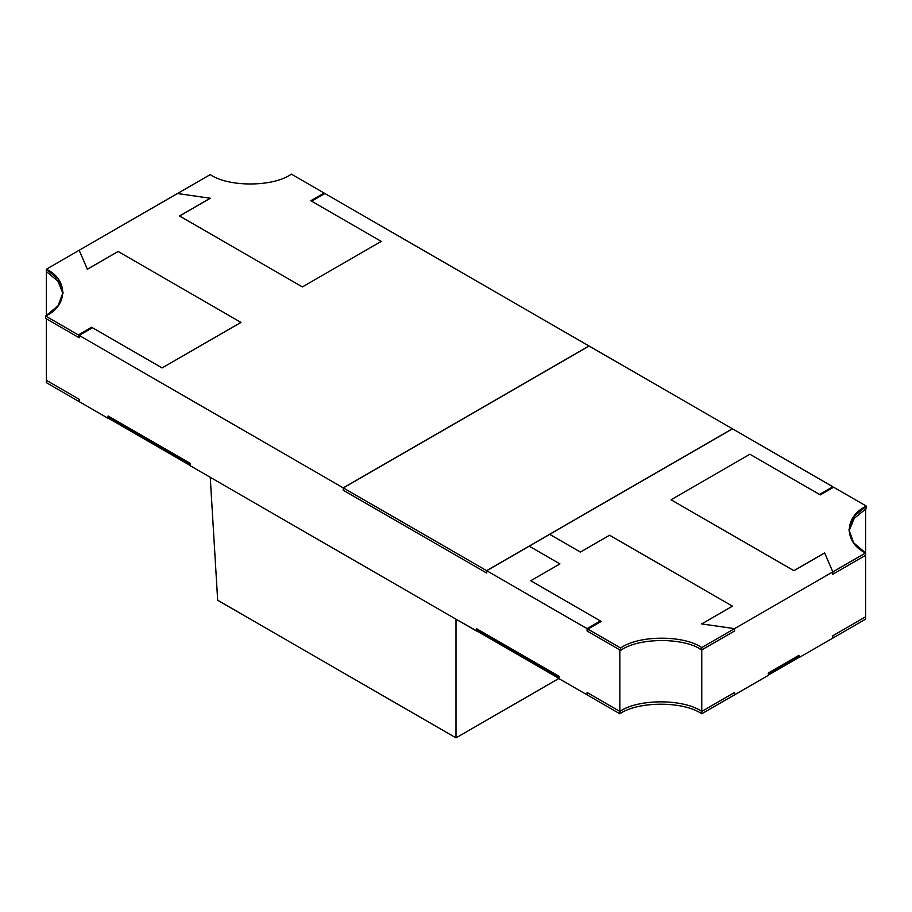 <?xml version="1.0" encoding="UTF-8"?>
<svg xmlns="http://www.w3.org/2000/svg" width="912" height="912" viewBox="0 0 912 912"><rect width="100%" height="100%" fill="white"/><g stroke="black" fill="none" stroke-linecap="round" stroke-linejoin="round"><path stroke-width="1.37" d="M587.077 694.853L558.999 678.653L587.077 694.853L587.077 692.493L619.841 711.417L619.841 649.925L587.077 631.013L587.077 628.642L486.723 570.707L486.723 573.067L343.357 490.303L343.357 487.931L79.162 335.411L79.162 337.771L46.398 318.858L46.398 380.338L46.398 318.858L79.162 337.771L79.162 335.411L343.357 487.931L589.118 346.047L324.923 193.515L589.118 346.047L343.357 487.931L343.357 490.303L486.723 573.067L486.723 570.707L587.077 628.642L600.381 620.958L530.75 580.75L559.934 563.901L529.211 546.174L486.723 570.707L529.211 546.174L559.934 563.901L530.75 580.75L600.381 620.958L600.381 621.87L600.381 620.958L587.077 628.642L587.077 631.013L587.864 630.545L587.077 631.013L619.841 649.925L619.841 711.417C638.275 698.649 683.327 698.649 701.761 711.417L734.525 692.493L734.525 694.853L768.326 675.347L768.326 672.988L799.037 655.249L799.037 657.609L832.838 638.104L799.037 657.609L799.037 655.249L768.326 672.988L768.326 675.347L734.525 694.853L734.525 692.493L701.761 711.417L701.761 649.925L701.761 711.417C683.327 698.649 638.275 698.649 619.841 711.417L587.077 692.493L587.077 694.853L619.841 713.777L587.077 694.853L587.077 692.493L587.077 694.853M476.794 630.956L456 619.18L476.588 631.07L476.588 628.71L558.999 676.282L558.999 678.653L558.999 676.282L476.588 628.71L476.794 630.956M732.484 428.811L832.838 486.757L832.838 487.669L832.838 486.757L732.484 428.811L549.697 534.341L580.42 552.079L609.604 535.23L732.484 606.172L701.761 623.911L734.525 628.642L734.525 631.013L701.761 649.925L699.265 648.569L701.761 649.925L734.525 631.013L734.525 628.642L832.838 571.892L734.525 628.642L701.761 623.911L732.484 606.172L609.604 535.23L580.42 552.079L549.697 534.341L732.484 428.811M865.602 508.953L865.602 555.328L832.838 574.252L832.838 571.892L824.642 552.968L793.919 570.707L671.038 499.765L749.892 454.233L819.523 494.441L832.838 486.757L819.523 494.441L749.892 454.233L671.038 499.765L793.919 570.707L824.642 552.968L832.838 571.892L832.838 574.252L865.602 555.328L865.602 508.953M46.398 315.575L46.398 271.559L46.398 315.575M79.162 250.276L177.475 193.515L79.162 250.276L87.358 269.188L118.081 251.45L240.962 322.403L162.108 367.924L92.477 327.716L79.162 335.411L92.477 327.716L162.108 367.924L240.962 322.403L118.081 251.45L87.358 269.188L79.162 250.276L87.358 269.257L118.127 251.484L240.962 322.403L162.108 367.924L91.69 327.26L91.69 328.172L91.69 327.26L78.375 334.955L45.6 316.031L45.6 318.391L78.375 337.315L78.375 334.955L78.375 337.315L79.162 336.859L78.375 337.315L45.6 318.391L45.6 316.031L58.117 305.725L63.042 292.387L58.357 279.346L46.398 269.188L46.398 271.559L57.958 281.192L62.996 293.561L57.958 281.192L46.398 271.559L46.398 269.188L79.173 250.264L46.398 269.188C68.4 279.722 67.955 305.748 45.6 316.031L78.375 334.955L91.69 327.26L162.108 367.924L240.962 322.403L118.127 251.484L87.358 269.257L79.173 250.264M46.398 380.338L79.162 399.262L79.162 401.622L108.061 418.3L108.061 415.94L190.346 463.444L190.346 465.804L456 619.18L456 737.865L558.999 678.403L456 737.865L456 619.18L190.346 465.804L190.346 463.444L108.061 415.94L108.061 418.3L79.162 401.622L79.162 399.262L46.398 380.338L46.398 382.698L79.162 401.622L46.398 382.698L46.398 380.338L79.162 399.262L46.398 380.338M832.838 638.104L832.838 635.732L865.602 616.82L865.602 555.328L865.602 616.82L832.838 635.732L832.838 638.104L865.602 619.18L832.838 638.104L832.838 635.732L832.838 638.104M324.923 193.515L311.619 201.199L381.25 241.406L302.396 286.927L179.516 215.984L210.239 198.246L177.475 193.515L210.239 198.246L179.516 215.984L302.396 286.927L381.25 241.406L311.619 201.199L324.923 193.515M217.672 600.267L210.239 477.295L217.672 600.267L456 737.865L217.672 600.267M833.625 487.213L866.4 506.137L866.4 508.497L866.4 506.137L853.883 516.431L848.958 529.781L853.643 542.822L865.602 552.968L865.602 555.34L865.602 552.968L832.827 571.892L832.827 574.252L865.602 555.34L832.827 574.252L832.827 571.892L824.642 552.911L793.873 570.673L671.038 499.765L749.892 454.233L820.31 494.897L833.625 487.213L820.31 494.897L749.892 454.233L671.038 499.765L793.873 570.673L824.642 552.911L832.827 571.892L865.602 552.968C843.6 542.435 844.045 516.409 866.4 506.137L833.625 487.213M849.004 530.955L854.282 518.278L866.4 508.497L854.282 518.278L849.004 530.955M291.361 174.135L324.136 193.059L324.136 193.971L324.136 193.059L310.821 200.743L381.25 241.406L302.396 286.927L179.573 216.007L210.341 198.246L177.464 193.526L210.239 174.602C228.479 187.302 273.554 187.04 291.361 174.135C273.554 187.04 228.479 187.302 210.239 174.602L177.464 193.526L210.341 198.246L179.573 216.007L302.396 286.927L381.25 241.406L310.821 200.743L324.136 193.059L291.361 174.135M580.397 552.091L609.604 535.23L732.427 606.149L701.659 623.922L734.536 628.642L701.761 647.566C683.521 634.866 638.446 635.117 620.639 648.022L587.864 629.098L601.179 621.414L530.75 580.75L559.922 563.912L529.199 546.185L549.674 534.352L580.397 552.091L549.674 534.352L529.199 546.185L559.922 563.912L530.75 580.75L601.179 621.414L587.864 629.098L587.864 631.469L587.864 629.098L620.639 648.022L620.639 650.393L620.639 648.022C638.446 635.117 683.521 634.866 701.761 647.566L701.761 649.925L701.761 647.566L734.536 628.642L734.536 631.001L734.536 628.642L701.659 623.922L732.427 606.149L609.604 535.23L580.397 552.091M587.864 631.469L620.639 650.393C638.446 637.488 683.521 637.226 701.761 649.925L734.536 631.001L701.761 649.925C683.521 637.226 638.446 637.488 620.639 650.393L587.864 631.469M343.254 490.246L343.254 487.874L589.015 345.99L732.382 428.754L486.62 570.65L486.62 573.01L486.62 570.65L343.254 487.874L343.254 490.246L486.62 573.01L343.254 490.246M589.015 345.99L343.254 487.874L486.62 570.65L732.382 428.754L589.015 345.99M865.602 616.82L865.602 619.18L865.602 616.82L832.838 635.732L865.602 616.82M558.999 676.784L558.395 678.072L558.999 676.784M476.474 630.773L476.474 629.827L558.395 677.126L476.474 629.827L476.474 630.773L558.395 678.072L476.474 630.773M768.326 674.162L799.037 656.435L798.011 655.842L799.037 656.435L768.326 674.162L768.326 675.108L768.326 674.162M768.326 675.108L799.037 657.381L799.037 656.435L799.037 657.381L768.326 675.108M734.525 694.853L701.761 713.777C683.327 701.02 638.275 701.02 619.841 713.777L619.841 711.417L587.077 692.493L619.841 711.417L619.841 713.777C638.275 701.02 683.327 701.02 701.761 713.777L701.761 711.417C683.327 698.649 638.275 698.649 619.841 711.417C638.275 698.649 683.327 698.649 701.761 711.417L701.761 713.777L734.525 694.853L734.525 692.493L701.761 711.417L734.525 692.493L734.525 694.853M190.346 463.957L189.764 465.234L190.346 463.957M107.844 416.989L189.764 464.288L107.844 416.989L107.844 417.935L189.764 465.234L107.844 417.935L107.844 416.989M79.162 401.622L79.162 399.262L79.162 401.622"/></g></svg>

